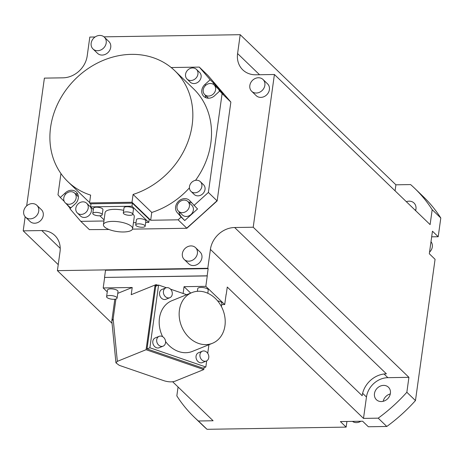 <?xml version="1.0" encoding="UTF-8"?>
<svg xmlns="http://www.w3.org/2000/svg" width="464" height="464" viewBox="0 0 464 464"><rect width="100%" height="100%" fill="white"/><g stroke="black" fill="none" stroke-linecap="round" stroke-linejoin="round"><path stroke-width="0.7" d="M395.073 190.832L395.908 184.811L410.605 184.579A158.874 135.9 134 0 1 414.775 188.413L423.394 196.719A158.874 135.9 -46 0 1 440.8 217.999L438.202 236.733L432.454 231.194L429.322 253.762L435.07 259.301L415.466 400.571A158.874 135.9 -46 0 1 386.814 426.468L368.364 426.764L362.622 421.219L340.396 421.573L346.144 427.112L207.025 429.304A158.874 135.9 -46 0 1 202.849 425.471L194.236 417.165A158.874 135.9 134 0 1 176.83 395.885L178.066 386.982M438.202 236.733L431.671 236.831M346.927 421.469L346.144 427.112M414.949 210.001A8.665 7.412 134 0 1 415.854 209.722M383.194 401.308A8.665 7.412 134 0 1 390.288 393.948M226.142 294.234L224.709 304.546L205.819 286.334L207.269 275.918L104.533 277.426L105.531 270.239L208.156 268.627L207.797 268.279L57.403 270.645L112.062 323.344M386.814 426.468L378.195 418.163L363.498 418.395L227.261 287.042L226.264 294.228M172.631 381.744L213.104 420.761L198.406 420.993L207.025 429.304M104.533 277.426L207.159 275.813L208.156 268.627M104.644 277.53L103.199 287.953L107.259 291.868M117.746 293.352L132.211 287.494L103.199 287.953M117.085 298.132L118.007 291.485A5.295 1.781 -172.1 0 0 110.786 288.852A5.295 1.781 -172.1 0 0 107.515 290.029L106.592 296.676A5.295 1.781 7.9 0 1 109.864 295.504A5.295 1.781 7.9 0 1 117.085 298.132A5.295 1.781 7.9 0 1 113.813 299.309A5.295 1.781 7.9 0 1 106.592 296.676M205.819 286.334L184.051 286.682L183.112 293.486M132.211 287.494L131.213 294.681L156.095 284.612L155.968 285.511L154.93 285.928L146.079 349.717L117.346 361.352L115.948 362.871L119.294 365.359L164.181 380.793C168.473 382.063 172.092 382.197 175.056 381.193L203.795 369.559L204.05 367.72M414.775 188.413A158.874 135.9 134 0 1 432.181 209.687L430.111 224.611L274.41 74.501L253.216 227.227L234.639 227.517A23.107 19.766 -46 0 0 210.412 249.412L207.797 268.279M363.498 418.395L366.467 397.01A20.416 17.458 134 0 1 387.863 377.673L408.917 377.336L253.216 227.227M224.709 304.546L221.699 304.593M117.346 361.352L113.158 318.814L111.836 321.082L115.948 362.871M156.095 284.612L158.027 285.279M155.968 285.511L156.768 285.783L158.584 285.053L166.344 287.721M170.549 289.165L186.685 294.71M206.683 360.859L205.836 366.995L202.983 368.149L147.03 348.911L155.73 286.207L156.768 285.783M208.928 344.711L207.733 353.324M154.93 285.928L155.73 286.207M146.079 349.717L203.795 369.559M205.836 366.995L149.884 347.756L158.584 285.053M149.884 347.756L147.03 348.911M191.922 292.593A27.347 22.255 -112 0 1 215.789 298.874A27.347 22.255 -112 0 1 224.947 325.769A27.347 22.255 -112 0 1 212.442 343.285A27.347 22.255 -112 0 1 188.575 337.003A27.347 22.255 -112 0 1 179.417 310.114A27.347 22.255 -112 0 1 191.922 292.593L171.947 300.678A27.347 22.255 68 0 0 159.448 318.194A27.347 22.255 68 0 0 162.615 336.673M165.561 341.527A27.347 22.255 68 0 0 192.473 351.37L212.442 343.285M165.857 287.877L161.965 289.455A5.295 4.309 68 0 0 159.546 294.414A5.295 4.309 68 0 0 163.27 299.303A5.295 4.309 68 0 0 165.938 299.268L169.83 297.697A5.295 4.309 -112 0 1 167.156 297.726A5.295 4.309 -112 0 1 163.432 292.842A5.295 4.309 -112 0 1 165.857 287.877A5.295 4.309 -112 0 1 168.531 287.842A5.295 4.309 -112 0 1 172.254 292.732A5.295 4.309 -112 0 1 169.83 297.697M159.135 336.336L155.243 337.914A5.295 4.309 68 0 0 152.818 341.307A5.295 4.309 68 0 0 154.593 346.509A5.295 4.309 68 0 0 159.216 347.727L163.108 346.156A5.295 4.309 -112 0 1 158.485 344.938A5.295 4.309 -112 0 1 156.71 339.729A5.295 4.309 -112 0 1 159.135 336.336A5.295 4.309 -112 0 1 163.757 337.554A5.295 4.309 -112 0 1 165.526 342.763A5.295 4.309 -112 0 1 163.108 346.156M202.368 351.202L198.482 352.779A5.295 4.309 68 0 0 196.057 357.738A5.295 4.309 68 0 0 199.781 362.628A5.295 4.309 68 0 0 202.455 362.593L206.347 361.021A5.295 4.309 -112 0 1 203.673 361.05A5.295 4.309 -112 0 1 199.949 356.166A5.295 4.309 -112 0 1 202.368 351.202A5.295 4.309 -112 0 1 205.042 351.173A5.295 4.309 -112 0 1 208.765 356.056A5.295 4.309 -112 0 1 206.347 361.021M184.051 286.682L190.698 293.086M207.802 293.254L208.243 290.064A5.295 1.781 -172.1 0 0 201.022 287.431A5.295 1.781 -172.1 0 0 197.751 288.608L197.38 291.311M221.421 306.594L221.891 303.218A5.295 1.781 -172.1 0 0 217.581 300.846M274.41 74.501L255.832 74.791A23.107 19.766 -46 0 1 242.782 69.867A23.107 19.766 -46 0 1 237.591 53.563L240.207 34.696L103.982 36.842M25.16 216.729L23.2 230.846L41.777 230.556A23.107 19.766 -46 0 1 54.827 235.48A23.107 19.766 -46 0 1 60.018 251.778L57.403 270.645M95.085 36.981L89.813 37.068L87.197 55.935A23.107 19.766 -46 0 1 62.971 77.83L44.393 78.12L26.663 205.888M251.674 91.286L256.198 95.648A8.184 7.001 -46 0 0 264.068 96.64A8.184 7.001 -46 0 0 269.398 89.639A8.184 7.001 -46 0 0 267.56 83.862L263.03 79.501A8.184 7.001 134 0 1 264.874 85.277A8.184 7.001 134 0 1 259.544 92.278A8.184 7.001 134 0 1 251.674 91.286A8.184 7.001 134 0 1 249.835 85.509A8.184 7.001 134 0 1 255.159 78.509A8.184 7.001 134 0 1 263.03 79.501M184.202 259.44L188.726 263.801A8.184 7.001 -46 0 0 193.349 265.547A8.184 7.001 -46 0 0 201.098 260.437A8.184 7.001 -46 0 0 200.088 252.022L195.564 247.66A8.184 7.001 134 0 1 196.574 256.076A8.184 7.001 134 0 1 188.819 261.186A8.184 7.001 134 0 1 184.202 259.44A8.184 7.001 134 0 1 183.187 251.024A8.184 7.001 134 0 1 190.942 245.914A8.184 7.001 134 0 1 195.564 247.66M25.526 217.117L30.056 221.479A8.184 7.001 -46 0 0 37.926 222.471A8.184 7.001 -46 0 0 43.251 215.47A8.184 7.001 -46 0 0 41.412 209.699L36.888 205.337A8.184 7.001 134 0 1 38.727 211.108A8.184 7.001 134 0 1 33.402 218.109A8.184 7.001 134 0 1 25.526 217.117A8.184 7.001 134 0 1 23.687 211.346A8.184 7.001 134 0 1 29.017 204.346A8.184 7.001 134 0 1 36.888 205.337M92.997 48.964L97.521 53.325A8.184 7.001 -46 0 0 102.144 55.071A8.184 7.001 -46 0 0 109.898 49.961A8.184 7.001 -46 0 0 108.883 41.54L104.359 37.178A8.184 7.001 134 0 1 105.374 45.594A8.184 7.001 134 0 1 97.62 50.709A8.184 7.001 134 0 1 92.997 48.964A8.184 7.001 134 0 1 91.988 40.548A8.184 7.001 134 0 1 99.743 35.432A8.184 7.001 134 0 1 104.359 37.178M171.181 67.541L199.3 67.094L210.169 79.75L204.926 84.489A8.665 7.412 -46 0 0 203.748 96.355A8.665 7.412 -46 0 0 215.267 95.085L219.814 90.973L222.099 93.629L208.382 192.45L217.001 200.773L186.876 228.271L132.495 229.129M108.999 229.494L89.366 229.622M186.876 228.271L217.146 200.912L230.863 102.074L207.918 75.4L230.863 102.074M395.908 184.811L240.207 34.696M415.611 210.633A8.665 7.412 -46 0 0 415.959 209.119A8.665 7.412 -46 0 0 414.01 203.006A8.665 7.412 -46 0 0 406.336 201.689M440.8 217.999L432.181 209.687M408.917 377.336L406.847 392.266L415.466 400.571M429.548 252.155A8.184 7.001 -46 0 0 432.32 246.889A8.184 7.001 -46 0 0 430.998 241.686M406.847 392.266A158.874 135.9 134 0 1 378.195 418.163M381.309 401.557A8.665 7.412 -46 0 0 389.516 396.146A8.665 7.412 -46 0 0 388.443 387.231A8.665 7.412 -46 0 0 383.554 385.387A8.665 7.412 -46 0 0 375.347 390.798A8.665 7.412 -46 0 0 376.414 399.707A8.665 7.412 -46 0 0 381.309 401.557M210.412 249.412L362.164 395.717A23.107 19.766 134 0 1 386.39 373.822L234.639 227.517M58.238 264.625L23.2 230.846M198.406 420.993A158.874 135.9 134 0 1 194.236 417.165M199.3 67.094L207.918 75.4M207.913 75.406L230.718 101.941L222.099 93.629M217.146 200.912L186.737 228.131L178.106 219.82L181.134 217.082L177.712 213.098A8.665 7.412 -46 0 1 177.561 212.953A8.665 7.412 -46 0 1 178.24 201.573A8.665 7.412 -46 0 1 189.59 200.477A8.665 7.412 -46 0 1 189.996 200.912L197.536 208.968L184.73 220.545L181.134 217.082M89.407 229.663L80.788 221.357L69.919 208.701L75.156 203.963A8.665 7.412 -46 0 0 76.34 192.096A8.665 7.412 -46 0 0 64.821 193.366L60.274 197.478L57.988 194.822L60.941 173.553M70.261 208.388L66.514 204.027M64.235 201.37L60.274 197.478M208.382 192.45L193.946 205.506M150.678 220.255L132.008 202.252L89.54 202.919L90.625 195.118A77.03 65.888 134 0 1 67.906 181.679A77.03 65.888 134 0 1 73.938 80.492A77.03 65.888 134 0 1 174.835 70.766A77.03 65.888 134 0 1 188.749 139.426A77.03 65.888 134 0 1 133.087 194.451L151.763 212.454L150.678 220.255L178.106 219.82M151.763 212.454A77.03 65.888 -46 0 0 189.428 187.868M195.535 180.334A77.03 65.888 -46 0 0 193.511 88.769L174.835 70.766M67.906 181.679L86.577 199.682A77.03 65.888 -46 0 0 89.616 202.403M80.788 221.357L103.93 220.992M187.067 79.077L190.223 82.128A6.74 5.765 -46 0 0 196.707 82.94A6.74 5.765 -46 0 0 201.098 77.175A6.74 5.765 -46 0 0 199.584 72.419L196.423 69.374A6.74 5.765 134 0 1 197.937 74.13A6.74 5.765 134 0 1 193.546 79.895A6.74 5.765 134 0 1 187.067 79.077A6.74 5.765 134 0 1 185.548 74.327A6.74 5.765 134 0 1 189.938 68.562A6.74 5.765 134 0 1 196.423 69.374M190.994 191.383L194.149 194.428A6.74 5.765 -46 0 0 197.96 195.86A6.74 5.765 -46 0 0 204.34 191.655A6.74 5.765 -46 0 0 203.51 184.724L200.349 181.673A6.74 5.765 134 0 1 201.179 188.61A6.74 5.765 134 0 1 194.799 192.815A6.74 5.765 134 0 1 190.994 191.383A6.74 5.765 134 0 1 190.159 184.446A6.74 5.765 134 0 1 196.545 180.241A6.74 5.765 134 0 1 200.349 181.673M77.343 212.982L80.504 216.027A6.74 5.765 -46 0 0 86.988 216.845A6.74 5.765 -46 0 0 91.379 211.079A6.74 5.765 -46 0 0 89.859 206.323L86.704 203.278A6.74 5.765 134 0 1 88.218 208.034A6.74 5.765 134 0 1 83.827 213.8A6.74 5.765 134 0 1 77.343 212.982A6.74 5.765 134 0 1 75.829 208.226A6.74 5.765 134 0 1 80.22 202.461A6.74 5.765 134 0 1 86.704 203.278M210.169 79.75L213.759 83.213L223.404 94.436L219.814 90.973M89.54 202.919L90.944 204.27M149.217 219.362L132.408 203.162L91.008 203.812L90.584 206.869L131.985 206.213L148.793 222.418L149.217 219.362M133.087 194.451L132.008 202.252M132.408 203.162L131.985 206.213M148.793 222.418L145.679 222.465M136.033 222.616L133.446 222.656M104.087 219.884L99.818 215.772M93.322 209.508L90.584 206.869M132.611 228.706A14.732 4.947 7.9 0 1 120.483 231.901A14.732 4.947 7.9 0 1 104.481 226.89A14.732 4.947 7.9 0 1 103.426 224.657A14.732 4.947 7.9 0 1 115.553 221.461A14.732 4.947 7.9 0 1 131.55 226.467A14.732 4.947 7.9 0 1 132.611 228.706L134.282 216.665A14.732 4.947 -172.1 0 0 133.22 214.426A14.732 4.947 -172.1 0 0 132.791 214.043M123.679 210.331A14.732 4.947 -172.1 0 0 105.096 212.616L103.426 224.657M132.762 214.258L133.481 209.078A4.768 1.601 -172.1 0 0 133.139 208.353A4.768 1.601 -172.1 0 0 127.96 206.735A4.768 1.601 -172.1 0 0 124.039 207.768L123.32 212.947A4.768 1.601 7.9 0 1 127.246 211.909A4.768 1.601 7.9 0 1 132.42 213.533A4.768 1.601 7.9 0 1 132.762 214.258A4.768 1.601 7.9 0 1 128.835 215.29A4.768 1.601 7.9 0 1 123.662 213.666A4.768 1.601 7.9 0 1 123.32 212.947M102.225 214.733L102.938 209.56A4.768 1.601 -172.1 0 0 96.442 207.193A4.768 1.601 -172.1 0 0 93.496 208.249L92.783 213.428A4.768 1.601 7.9 0 1 95.723 212.367A4.768 1.601 7.9 0 1 102.225 214.733A4.768 1.601 7.9 0 1 99.279 215.795A4.768 1.601 7.9 0 1 92.783 213.428M145.157 226.206L145.876 221.032A4.768 1.601 -172.1 0 0 139.38 218.66A4.768 1.601 -172.1 0 0 136.433 219.721L135.714 224.895A4.768 1.601 7.9 0 1 138.661 223.839A4.768 1.601 7.9 0 1 145.157 226.206A4.768 1.601 7.9 0 1 142.216 227.267A4.768 1.601 7.9 0 1 135.714 224.895M184.73 220.545L177.712 213.098M181.001 216.27A8.665 7.412 134 0 1 179.133 211.799M188.488 202.089A8.665 7.412 134 0 1 191.673 202.861M178.536 211.224L182.485 215.029A6.74 5.765 -46 0 0 186.29 216.468A6.74 5.765 -46 0 0 192.676 212.257A6.74 5.765 -46 0 0 191.847 205.326L187.897 201.515A6.74 5.765 134 0 1 188.726 208.452A6.74 5.765 134 0 1 182.34 212.657A6.74 5.765 134 0 1 178.536 211.224A6.74 5.765 134 0 1 177.706 204.288A6.74 5.765 134 0 1 184.086 200.083A6.74 5.765 134 0 1 187.897 201.515M205.894 97.724A8.665 7.412 134 0 1 205.326 95.195M212.843 84.042L213.759 83.213M219.46 91.292A6.74 5.765 -46 0 0 218.034 88.728L214.084 84.918A6.74 5.765 134 0 1 215.598 89.674A6.74 5.765 134 0 1 211.213 95.439A6.74 5.765 134 0 1 204.728 94.621A6.74 5.765 134 0 1 203.215 89.865A6.74 5.765 134 0 1 207.599 84.1A6.74 5.765 134 0 1 214.084 84.918M75.238 193.708A8.665 7.412 134 0 1 77.784 194.19M65.285 202.838A6.74 5.765 134 0 1 63.771 198.087A6.74 5.765 134 0 1 68.156 192.322A6.74 5.765 134 0 1 74.64 193.134A6.74 5.765 134 0 1 76.154 197.89A6.74 5.765 134 0 1 71.769 203.655A6.74 5.765 134 0 1 65.285 202.838L69.235 206.648A6.74 5.765 -46 0 0 70.98 207.739M65.644 194.167L64.821 193.366M352.454 421.382A8.184 7.001 -46 0 0 356.468 422.617A8.184 7.001 -46 0 0 360.847 421.248M366.467 397.01L362.633 393.315M113.158 318.814L115.901 299.042M259.55 74.733L237.591 53.563M384.047 373.99L387.863 377.673M60.221 248.339L41.777 230.556M205.761 85.289L204.926 84.489M114.817 299.251L111.847 320.647M208.44 98.2L204.728 94.621M78.352 196.713L74.64 193.134"/></g></svg>
